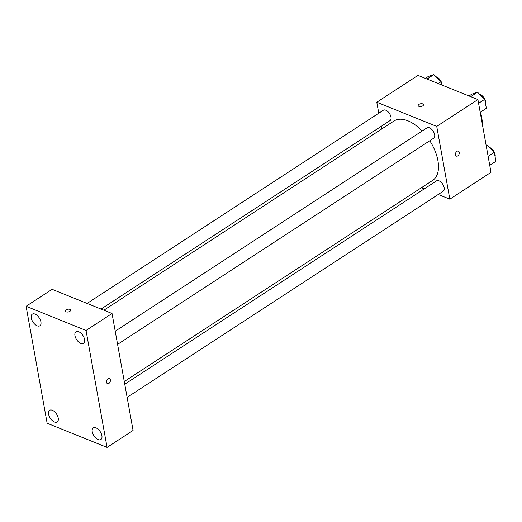 <?xml version="1.0" encoding="UTF-8"?>
<svg xmlns="http://www.w3.org/2000/svg" width="522" height="522" viewBox="0 0 522 522"><rect width="100%" height="100%" fill="white"/><g stroke="black" fill="none" stroke-linecap="round" stroke-linejoin="round"><path stroke-width="0.78" d="M480.658 112.015L482.824 124.06A16.554 8.991 -123.1 0 1 482.439 124.778M482.367 124.353L482.824 124.06M378.77 113.215L376.793 102.24L417.965 75.39L477.904 99.558L490.993 172.325L449.82 199.176L438.206 194.491M376.793 102.24L436.731 126.409L477.904 99.558M436.731 126.409L449.82 199.176M458.368 151.106A2.695 1.788 -68 0 1 459.275 153.298A2.695 1.788 -68 0 1 457.768 155.882A2.695 1.788 -68 0 1 456.352 156.111A2.695 1.788 -68 0 1 455.706 152.939A2.695 1.788 -68 0 1 458.368 151.106A2.695 1.788 -68 0 1 459.275 153.298A2.695 1.788 -68 0 1 457.768 155.882A2.695 1.788 -68 0 1 456.352 156.104M124.282 381.53L432.666 180.39A35.437 19.255 -123.1 0 0 429.789 140.744M422.161 131.002A35.437 19.255 -123.1 0 0 393.947 121.026L103.885 310.212M381.621 129.065L381.138 126.389M424.262 188.873L421.424 187.724M101.046 309.07L390.071 120.562A6.166 3.347 -123.1 0 0 389.51 113.568A6.166 3.347 -123.1 0 0 383.337 110.233L87.102 303.445M117.594 344.37L433.736 138.167A6.166 3.347 -123.1 0 0 433.175 131.179A6.166 3.347 -123.1 0 0 427.003 127.844L115.225 331.196M127.133 397.379L443.276 191.183A6.166 3.347 -123.1 0 0 442.715 184.194A6.166 3.347 -123.1 0 0 436.542 180.86L124.758 384.212M418.194 105.62A2.695 1.39 169.8 0 1 419.721 104.015A2.695 1.39 169.8 0 1 422.742 103.904A2.695 1.39 169.8 0 1 423.499 104.661A2.695 1.39 169.8 0 1 421.091 106.508A2.695 1.39 169.8 0 1 418.194 105.62A2.695 1.39 169.8 0 1 419.721 104.015A2.695 1.39 169.8 0 1 422.742 103.904A2.695 1.39 169.8 0 1 423.499 104.668M112.041 313.5L133.077 430.448L107.075 447.406L47.143 423.238L26.1 306.29L86.032 330.459L112.041 313.5L52.102 289.332L26.1 306.29M69.883 309.363A2.695 1.39 169.8 0 1 70.64 310.127A2.695 1.39 169.8 0 1 68.232 311.973A2.695 1.39 169.8 0 1 65.335 311.079A2.695 1.39 169.8 0 1 66.862 309.474A2.695 1.39 169.8 0 1 69.883 309.363M86.032 330.459L107.075 447.406M106.579 382.398A2.695 1.788 -68 0 1 107.349 379.559A2.695 1.788 -68 0 1 109.483 378.659A2.695 1.788 -68 0 1 110.129 381.83A2.695 1.788 -68 0 1 107.467 383.657A2.695 1.788 -68 0 1 106.579 382.398M31.281 318.022A6.943 3.771 -123.1 0 0 37.16 325.819A6.943 3.771 -123.1 0 0 39.894 325.78A6.943 3.771 -123.1 0 0 39.261 317.905A6.943 3.771 -123.1 0 0 32.312 314.153A6.943 3.771 -123.1 0 0 31.281 318.022M48.585 414.181A6.943 3.771 -123.1 0 0 54.458 421.972A6.943 3.771 -123.1 0 0 57.198 421.933A6.943 3.771 -123.1 0 0 56.565 414.063A6.943 3.771 -123.1 0 0 49.616 410.312A6.943 3.771 -123.1 0 0 48.585 414.181M92.25 431.785A6.943 3.771 -123.1 0 0 98.123 439.583A6.943 3.771 -123.1 0 0 100.863 439.544A6.943 3.771 -123.1 0 0 100.231 431.668A6.943 3.771 -123.1 0 0 93.281 427.916A6.943 3.771 -123.1 0 0 92.25 431.785M74.953 335.633A6.943 3.771 -123.1 0 0 80.825 343.43A6.943 3.771 -123.1 0 0 83.559 343.391A6.943 3.771 -123.1 0 0 82.926 335.516A6.943 3.771 -123.1 0 0 75.977 331.764A6.943 3.771 -123.1 0 0 74.953 335.633M109.483 378.659A2.695 1.788 -68 0 1 110.129 381.83A2.695 1.788 -68 0 1 107.46 383.657M65.335 311.079A2.695 1.39 169.8 0 1 66.862 309.474A2.695 1.39 169.8 0 1 69.883 309.37A2.695 1.39 169.8 0 1 70.64 310.127M425.371 78.372L428.229 76.506L433.841 74.594L441.077 81.686L441.664 84.942M427.029 79.044L433.841 74.594M438.212 83.553L441.077 81.686M442.01 85.086A6.166 3.347 -123.1 0 0 436.085 76.793M486.171 145.514L487.046 145.22L494.282 152.307L495.9 161.311L489.734 165.33M486.217 145.762L487.046 145.22M488.116 156.326L494.282 152.307M495.071 156.711A6.166 3.347 -123.1 0 0 493.773 151.184A6.166 3.347 -123.1 0 0 489.29 147.413M469.037 95.983L471.901 94.117L477.513 92.205L484.742 99.291L486.36 108.295L480.201 112.315M470.694 96.648L477.513 92.205M478.576 103.31L484.742 99.291M485.532 103.695A6.166 3.347 -123.1 0 0 484.233 98.169A6.166 3.347 -123.1 0 0 479.751 94.397"/></g></svg>
